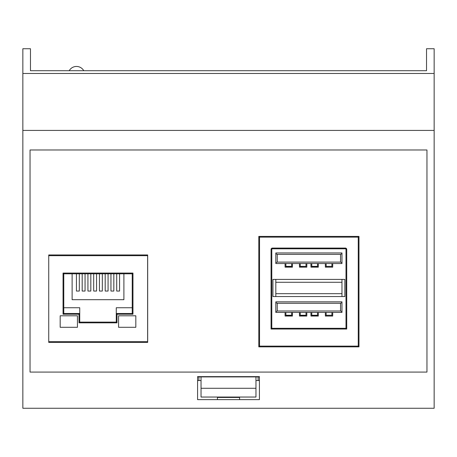 <?xml version="1.0" encoding="UTF-8"?>
<svg xmlns="http://www.w3.org/2000/svg" width="457" height="457" viewBox="0 0 457 457"><rect width="100%" height="100%" fill="white"/><g stroke="black" fill="none" stroke-linecap="round" stroke-linejoin="round"><path stroke-width="0.69" d="M434.15 408.267L22.85 408.267L22.85 130.422L434.15 130.422L434.15 408.267M22.85 73.474L434.15 73.474L434.15 48.733L426.53 48.733L426.53 70.709L30.47 70.709L30.47 48.733L22.85 48.733L22.85 130.422M197.578 376.625L197.578 399.635L259.422 399.635L259.422 376.625L197.578 376.625M48.733 254.96L48.733 255.68L147.622 255.68L147.622 341.682L48.733 341.682L48.733 342.396L147.68 342.396L147.68 254.96L48.733 254.96L48.733 342.396L147.68 342.396L147.68 254.96L48.733 254.96M434.15 73.474L434.15 130.422M255.966 380.538L259.422 380.538M197.578 380.538L201.034 380.538M255.966 376.911L259.422 376.911L259.422 399.635L197.578 399.635L197.578 376.911L255.966 376.911L255.966 397.047L201.034 397.047L201.034 388.279L255.966 388.279M201.034 376.911L201.034 388.279M239.571 397.047L239.571 397.447L217.429 397.447L217.429 399.635M217.429 397.447L217.429 397.047M239.571 399.635L239.571 397.447M426.958 149.982L426.958 372.084L30.042 372.084L30.042 149.982L426.958 149.982M48.733 341.682L48.733 255.68M135.826 315.793L118.569 315.793L118.569 327.298L135.826 327.298L135.826 315.793M77.439 327.298L77.439 315.793L60.181 315.793L60.181 327.298L77.439 327.298M79.741 322.122L116.272 322.122L116.272 313.491L132.233 313.491L132.233 273.8L63.78 273.8L63.78 313.491L79.741 313.491L79.741 322.122L79.01 322.853L79.01 314.222L79.741 313.491L79.741 307.738L63.78 307.738M132.233 313.491L132.964 314.222L116.998 314.222L116.272 313.491L116.272 307.738L132.233 307.738M116.701 273.8L116.701 291.058L119.58 291.058L119.58 273.8M113.827 273.8L113.827 291.058L110.948 291.058L110.948 273.8M108.075 273.8L108.075 291.058L105.196 291.058L105.196 273.8M102.322 273.8L102.322 291.058L99.443 291.058L99.443 273.8M96.57 273.8L96.57 291.058L93.691 291.058L93.691 273.8M90.817 273.8L90.817 291.058L87.938 291.058L87.938 273.8M85.065 273.8L85.065 291.058L82.186 291.058L82.186 273.8M79.312 273.8L79.312 291.058L76.433 291.058L76.433 273.8M72.12 273.8L72.12 299.689L123.893 299.689L123.893 273.8M116.272 322.122L116.998 322.853L79.01 322.853M79.01 314.222L63.049 314.222L63.78 313.491M63.049 314.222L63.049 273.069L63.78 273.8M132.233 273.8L132.964 273.069L132.964 314.222M271.789 328.303L345.995 328.303L345.995 249.379A0.577 0.577 0 0 0 345.418 248.808L272.361 248.808A0.577 0.577 0 0 0 271.789 249.379L271.789 328.303L271.058 329.034L271.058 249.379A1.308 1.308 0 0 1 272.361 248.077L345.418 248.077A1.308 1.308 0 0 1 346.726 249.379L346.726 329.034L271.058 329.034M306.818 263.535L306.818 267.156L300.26 267.054L300.26 263.535M300.26 267.054L299.455 267.156L299.455 263.535M292.44 263.535L292.44 267.156L291.635 267.156L291.635 263.535M285.882 263.535L285.882 267.156L285.077 267.156L285.077 263.535M332.707 263.535L332.707 267.156L325.344 267.156L325.344 263.535M318.323 263.535L318.323 267.156L317.518 267.156L317.518 263.535M311.765 263.535L311.765 267.156L310.96 267.156L310.96 263.535M306.818 312.428L306.818 316.05L306.013 316.05L306.013 312.428M300.26 312.428L300.26 316.05L299.455 316.05L299.455 312.428M292.44 312.428L292.44 316.05L291.635 316.05L291.635 312.428M285.882 312.428L285.882 316.05L285.077 316.05L285.077 312.428M332.707 312.428L332.707 316.05L325.344 316.05L325.344 312.428M318.323 312.428L318.323 316.05L317.518 316.05L317.518 312.428M311.765 312.428L311.765 316.05L310.96 316.05L310.96 312.428M275.817 253.669L275.817 263.535L341.967 263.535L341.967 252.95L275.817 252.95L275.817 253.669L277.25 254.383L340.528 254.383L341.967 253.669M344.841 279.41L344.841 296.553L272.938 296.553L272.938 279.41L344.841 279.41M275.817 302.563L275.817 312.428L341.967 312.428L341.967 301.843L275.817 301.843L275.817 302.563L277.25 303.282L340.528 303.282L341.967 302.563M340.528 254.383L340.528 262.095L341.967 262.815M275.817 262.815L277.25 262.095L277.25 254.383M341.967 279.41L341.967 296.553M275.817 279.41L275.817 282.283L341.967 282.283M275.817 296.553L275.817 282.283M341.967 293.674L275.817 293.674M340.528 303.282L340.528 310.988L341.967 311.708M275.817 311.708L277.25 310.988L277.25 303.282M340.528 262.095L277.25 262.095M340.528 310.988L277.25 310.988M326.149 263.535L326.149 267.054M331.902 263.535L331.902 267.054M326.149 312.428L326.149 315.953M331.902 312.428L331.902 315.953M306.013 263.535L306.013 267.054M358.979 236.406L358.979 346.857L258.805 346.857L258.805 236.406L358.979 236.406L358.248 237.137L259.536 237.137L258.805 236.406M345.995 328.303L346.726 329.034M358.979 346.857L358.248 346.126L358.248 237.137M258.805 346.857L259.536 346.126L358.248 346.126M258.125 376.911L258.125 380.538M198.875 380.538L198.875 376.911M63.049 273.069L132.964 273.069M116.998 314.222L116.998 322.853M331.902 266.368L326.149 266.368M331.902 315.261L326.149 315.261M285.882 267.054L291.635 267.054M285.882 266.368L291.635 266.368M285.882 315.953L291.635 315.953M285.882 315.261L291.635 315.261M300.26 315.953L306.013 315.953M300.26 315.261L306.013 315.261M311.765 315.953L317.518 315.953M311.765 315.261L317.518 315.261M306.013 266.368L300.26 266.368M311.765 266.368L317.518 266.368M311.765 267.054L317.518 267.054M259.536 237.137L259.536 346.126M272.361 248.077L272.361 248.808M271.789 249.379L271.058 249.379M345.418 248.077L345.418 248.808M346.726 249.379L345.995 249.379M326.149 267.156L331.902 267.156M326.149 316.05L331.902 316.05M285.882 267.156L291.635 267.156M285.882 316.05L291.635 316.05M300.26 316.05L306.013 316.05M311.765 316.05L317.518 316.05M300.26 267.156L306.013 267.156M311.765 267.156L317.518 267.156M83.762 70.709A8.34 8.34 0 0 0 69.218 70.709A8.34 8.34 0 0 1 83.762 70.709A8.34 8.34 0 0 0 69.218 70.709"/></g></svg>
